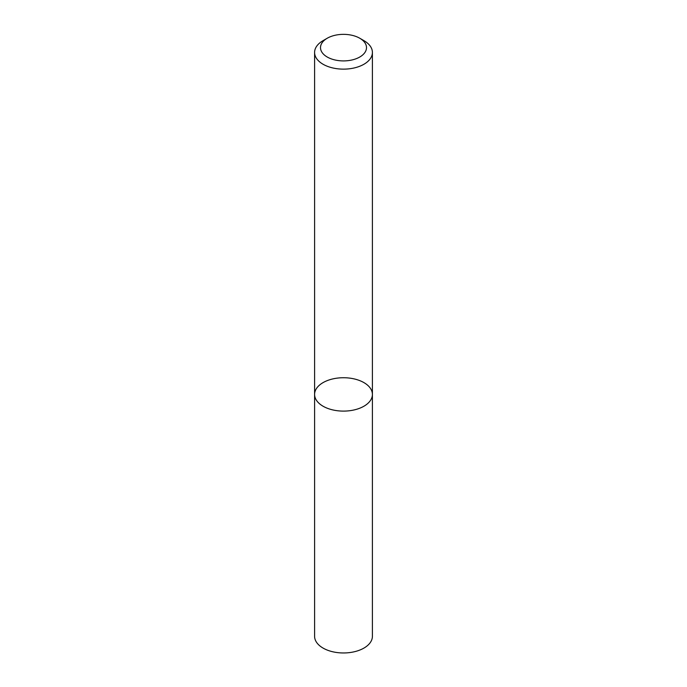 <?xml version="1.0" encoding="UTF-8"?>
<svg xmlns="http://www.w3.org/2000/svg" width="687" height="687" viewBox="0 0 687 687"><rect width="100%" height="100%" fill="white"/><g stroke="black" fill="none" stroke-linecap="round" stroke-linejoin="round"><path stroke-width="1.03" d="M363.938 406.215A28.906 16.686 180 0 1 332.439 409.838A28.906 16.686 180 0 1 314.594 394.415A28.906 16.686 180 0 1 343.5 377.73A28.906 16.686 180 0 1 372.406 394.415A28.906 16.686 180 0 1 363.938 406.215A28.906 16.686 180 0 1 332.439 409.838A28.906 16.686 180 0 1 314.594 394.415L314.594 636.282A28.906 16.686 180 0 0 332.439 651.697A28.906 16.686 180 0 0 363.938 648.081A28.906 16.686 180 0 0 372.406 636.282L372.406 394.415A28.906 16.686 180 0 1 363.938 406.215M359.765 38.24L363.938 40.645A28.906 16.686 180 0 1 372.406 52.452A28.906 16.686 180 0 1 363.938 64.252A28.906 16.686 180 0 1 332.439 67.867A28.906 16.686 180 0 1 314.594 52.452A28.906 16.686 180 0 1 323.062 40.645L327.235 38.24A23.006 13.285 180 0 1 359.765 38.24A23.006 13.285 180 0 1 359.765 57.021A23.006 13.285 180 0 1 327.235 57.021A23.006 13.285 180 0 1 327.235 38.24M314.594 52.452L314.594 394.415M372.406 52.452L372.406 394.415"/></g></svg>

